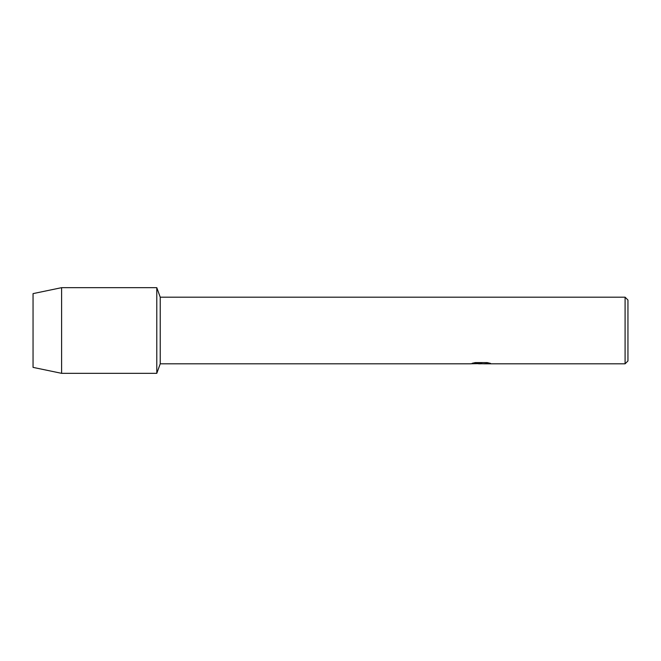 <?xml version="1.0" encoding="UTF-8"?>
<svg xmlns="http://www.w3.org/2000/svg" width="661" height="661" viewBox="0 0 661 661"><rect width="100%" height="100%" fill="white"/><g stroke="black" fill="none" stroke-linecap="round" stroke-linejoin="round"><path stroke-width="0.99" d="M472.326 363.253L481.737 363.302L470.335 363.814L160.226 363.814L156.789 373.333L61.605 373.333L33.05 367.384L33.05 293.616L61.605 287.667L156.789 287.667L160.226 297.186L625.091 297.186L627.95 300.044L627.95 360.956L625.091 363.814L483.712 363.814L490.28 363.319M160.226 363.814L160.226 297.186M156.789 373.333L156.789 287.667L156.789 373.333M480.968 363.765L478.242 363.765M480.53 363.814L479.118 363.814M625.091 363.814L625.091 297.186M481.737 363.302L472.144 363.302L475.267 362.6L487.099 362.6L490.528 363.385L483.596 363.798M470.508 363.765L481.001 363.591M480.514 363.765L483.596 363.765M61.605 373.333L61.605 287.667M33.05 367.384L33.05 293.616"/></g></svg>
